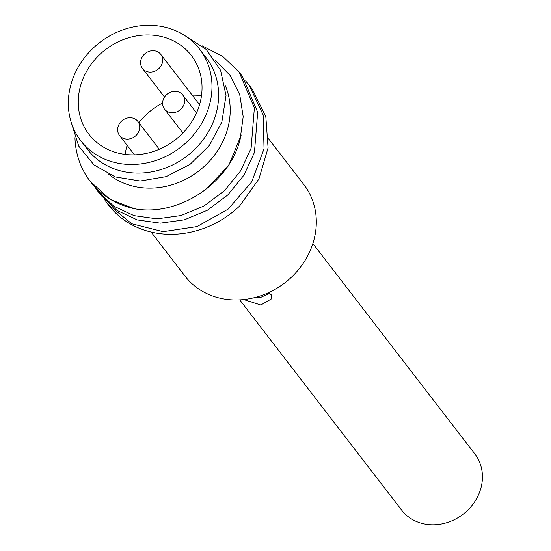 <?xml version="1.0" encoding="UTF-8"?>
<svg xmlns="http://www.w3.org/2000/svg" width="551" height="551" viewBox="0 0 551 551"><rect width="100%" height="100%" fill="white"/><g stroke="black" fill="none" stroke-linecap="round" stroke-linejoin="round"><path stroke-width="0.83" d="M239.74 299.875L401.665 510.157A46.153 40.726 142.4 0 0 444.106 523.45A46.153 40.726 142.4 0 0 480.052 490.913A46.153 40.726 -37.6 0 0 474.797 453.845L312.872 243.563M268.454 292.719L271.188 294.778L271.795 298.711L260.816 305.02L243.694 299.558M151.105 232.04L185.06 276.147A74.991 66.175 -37.6 0 0 254.025 297.747A74.991 66.175 -37.6 0 0 312.431 244.871A74.991 66.175 -37.6 0 0 303.897 184.633L268.626 138.831M104.649 199.717L108.423 204.986A92.299 81.445 -37.6 0 0 239.644 205.991L258.936 178.944L268.089 147.854L265.837 116.681L252.392 89.379L245.615 80.894M202.196 45.85L222.756 56.409L239.141 72.174L254.376 107.927L251.111 148.219L240.525 171.003L224.415 190.736L204.035 205.964L180.976 215.565L157.014 218.857L134.024 215.634L113.775 206.177L97.851 191.252L94.71 186.817M107.782 204.152L131.744 223.754L163.096 231.675L196.976 226.592L228.121 209.146L251.704 181.878L264.039 148.811L263.151 114.863L249.08 85.074M241.235 134.988L228.706 165.548L205.427 189.785M97.851 191.252L101.164 195.55L117.087 210.475L137.33 219.932L160.327 223.155L184.282 219.863L207.348 210.262L227.728 195.033L243.838 175.301L254.424 152.517L257.689 112.225L242.454 76.472L239.141 72.174M74.957 137.688A92.299 81.445 -37.6 0 0 90.206 181.327L110.186 199.51L134.658 208.788C178.779 216.853 229.154 183.152 240.091 139.575L243.184 116.702L239.754 94.765L230.132 75.453L215.179 60.252M108.747 174.302A74.991 66.175 -37.6 0 0 226.323 133.046A74.991 66.175 -37.6 0 0 224.939 84.826M90.206 181.327A92.299 81.445 -37.6 0 0 134.658 208.788M80.735 140.663L87.361 149.266A74.991 66.175 -37.6 0 0 156.319 170.865A74.991 66.175 -37.6 0 0 214.732 117.997A74.991 66.175 -37.6 0 0 206.198 57.752L199.572 49.149A74.991 66.175 -37.6 0 0 130.608 27.55A74.991 66.175 -37.6 0 0 72.202 80.425A74.991 66.175 -37.6 0 0 80.735 140.663A74.991 66.175 -37.6 0 0 149.693 162.263A74.991 66.175 -37.6 0 0 208.106 109.394A74.991 66.175 -37.6 0 0 199.572 49.149M81.61 82.43A64.612 57.015 142.4 0 1 131.93 36.876A64.612 57.015 142.4 0 1 191.342 55.486A64.612 57.015 142.4 0 1 198.697 107.383A64.612 57.015 142.4 0 1 148.377 152.937A64.612 57.015 142.4 0 1 88.959 134.327A64.612 57.015 142.4 0 1 81.61 82.43M201.501 95.626A64.612 57.015 -37.6 0 0 192.209 95.192M162.559 103.044A64.612 57.015 -37.6 0 0 138.852 122.715M127.129 145.312A64.612 57.015 -37.6 0 0 125.173 154.404M139.134 130.642A11.537 10.18 -37.6 0 0 137.819 121.378A11.537 10.18 -37.6 0 0 127.212 118.052A11.537 10.18 -37.6 0 0 118.224 126.186A11.537 10.18 -37.6 0 0 119.539 135.456A11.537 10.18 -37.6 0 0 130.146 138.776A11.537 10.18 -37.6 0 0 139.134 130.642M177.195 91.569A11.537 10.18 -37.6 0 0 164.825 96.611A11.537 10.18 -37.6 0 0 164.467 109.077A11.537 10.18 -37.6 0 0 170.025 112.507A11.537 10.18 -37.6 0 0 182.388 107.466A11.537 10.18 -37.6 0 0 182.746 94.999A11.537 10.18 -37.6 0 0 177.195 91.569M141.173 59.171A11.537 10.18 -37.6 0 0 142.482 68.441A11.537 10.18 -37.6 0 0 153.095 71.761A11.537 10.18 -37.6 0 0 162.084 63.627A11.537 10.18 -37.6 0 0 160.768 54.356A11.537 10.18 -37.6 0 0 150.154 51.036A11.537 10.18 -37.6 0 0 141.173 59.171M184.771 35.56L206.26 49.473L220.6 70.328L226.02 95.543L221.846 122.012L209.408 145.381L190.129 164.301L166.182 176.637L140.243 181.017L115.228 176.933L93.932 164.859L78.752 146.139L71.375 122.88M159.301 149.273L137.819 121.378M134.465 154.838L119.539 135.456M182.877 132.984L164.467 109.077M196.528 112.893L182.746 94.999M164.515 97.052L142.482 68.441M199.545 104.718L160.768 54.356M269.542 293.318L260.416 297.54L253.198 297.946"/></g></svg>
